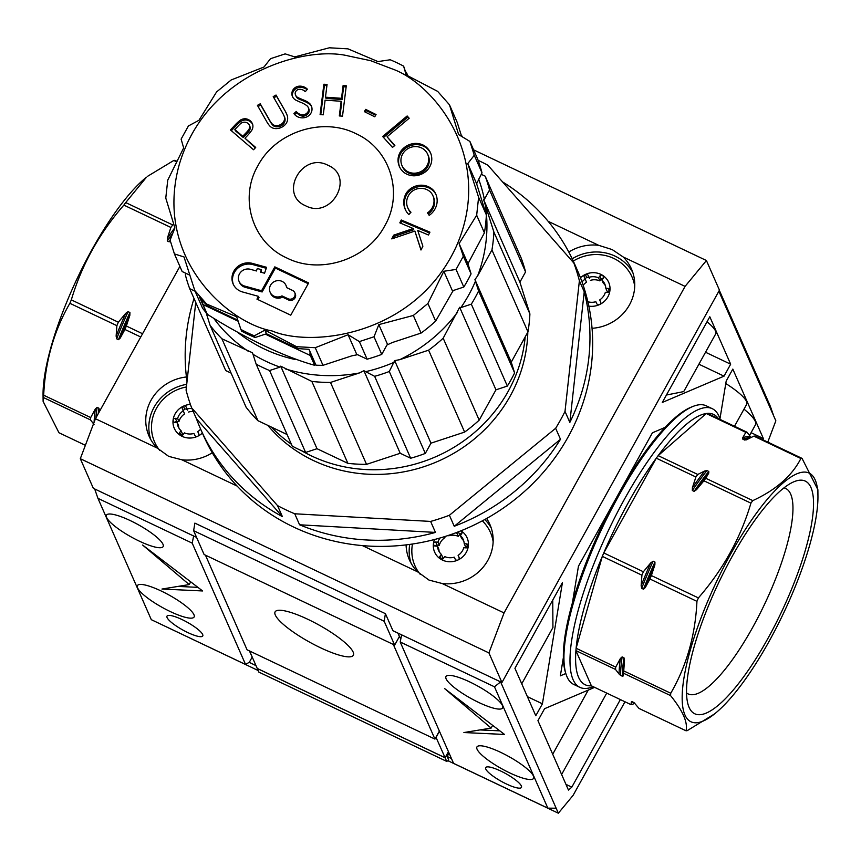 <?xml version="1.0" encoding="UTF-8"?>
<svg xmlns="http://www.w3.org/2000/svg" width="861" height="861" viewBox="0 0 861 861"><rect width="100%" height="100%" fill="white"/><g stroke="black" fill="none" stroke-linecap="round" stroke-linejoin="round"><path stroke-width="1.29" d="M249.55 650.981L257.224 668.427L445.094 757.712L435.967 737.231M439.454 731.269L436.107 737.296M448.441 751.685L445.094 757.712M202.389 433.083A17.737 16.639 156.3 0 1 197.696 436.247L197.535 436.323A17.737 16.639 156.3 0 1 180.304 435.343L180.014 435.149A17.737 16.639 156.3 0 1 177.786 433.352A17.737 16.639 156.3 0 1 173.05 420.394L173.093 420.017A17.737 16.639 156.3 0 1 183.285 406.241L183.554 406.112A17.737 16.639 156.3 0 1 190.399 404.422M482.321 520.851A41.263 38.713 156.3 0 1 482.354 520.883A41.263 38.713 156.3 0 1 493.138 541.687M458.03 559.973A2.12 1.991 -23.7 0 0 459.042 557.358L458.106 555.367A13.496 12.667 -23.7 0 0 463.756 547.747L466.005 547.876A2.12 1.991 -23.7 0 0 468.18 545.013A2.12 1.991 -23.7 0 0 466.468 543.861L464.208 543.721A13.496 12.667 -23.7 0 0 463.218 539.513A13.496 12.667 -23.7 0 0 460.334 535.51L461.679 533.691A2.12 1.991 -23.7 0 0 461.012 530.785A17.737 16.639 156.3 0 1 463.616 532.819A17.737 16.639 156.3 0 1 458.03 559.973L457.858 560.048A17.737 16.639 156.3 0 1 440.638 559.069L440.348 558.886A17.737 16.639 156.3 0 1 438.109 557.089A17.737 16.639 156.3 0 1 433.384 544.13L433.427 543.743A17.737 16.639 156.3 0 1 434.525 539.503M573.286 261.077A41.263 38.713 156.3 0 1 623.945 265.436A41.263 38.713 156.3 0 1 634.729 286.25M580.465 277.769A17.737 16.639 156.3 0 1 585.211 274.519L585.48 274.401A17.737 16.639 156.3 0 1 605.208 277.371A17.737 16.639 156.3 0 1 599.622 304.525L599.46 304.611A17.737 16.639 156.3 0 1 588.838 306.118M186.417 376.978A43.965 41.242 -23.7 0 0 149.05 436.107A43.965 41.242 -23.7 0 0 157.348 448.14L168.681 456.362L181.832 459.774L237.098 486.045M186.719 384.329A43.965 41.242 -23.7 0 0 150.761 439.519M406.101 544.884A43.965 41.242 -23.7 0 0 409.384 559.833A43.965 41.242 -23.7 0 0 417.682 571.865L429.015 580.088L442.167 583.51L504.062 612.924L488.919 652.907L501.941 682.525L719.452 290.146L706.418 260.517L473.625 149.879M409.718 544.421A43.965 41.242 -23.7 0 0 411.084 563.245M592.045 328.299A43.965 41.242 -23.7 0 0 631.468 268.998A43.965 41.242 -23.7 0 0 623.17 256.965L612.214 249.593L598.686 245.32A43.965 41.242 -23.7 0 0 568.787 252.015M632.835 272.56A43.965 41.242 -23.7 0 0 615.088 256.137A43.965 41.242 -23.7 0 0 572.199 258.763M178.948 428.132A13.496 12.667 -23.7 0 1 178.528 425.528L177.183 422.471L174.923 422.331A2.12 1.991 156.3 0 1 173.05 420.394M197.535 436.323A2.12 1.991 -23.7 0 1 194.844 435.375L193.929 433.438A13.496 12.667 -23.7 0 1 184.437 432.879L183.092 434.687A2.12 1.991 156.3 0 1 180.304 435.343M439.282 551.869A13.496 12.667 -23.7 0 1 438.852 549.253L437.506 546.197L435.257 546.068A2.12 1.991 156.3 0 1 433.384 544.13M457.858 560.048A2.12 1.991 -23.7 0 1 455.178 559.112L454.264 557.164A13.496 12.667 -23.7 0 1 444.76 556.604L443.426 558.423A2.12 1.991 156.3 0 1 440.638 559.069M587.859 301.727A13.496 12.667 -23.7 0 0 595.855 301.716L596.77 303.664A2.12 1.991 -23.7 0 0 599.46 304.611M179.895 266.383L95.453 418.726L80.31 458.698L93.332 488.316L196.577 537.382M385.427 613.678L384.178 621.255L193.628 530.688L194.877 523.122L385.427 613.678L392.917 630.704L501.941 682.525M384.178 621.255L394.661 645.093L399.407 636.537L397.879 633.061M80.31 458.698L488.919 652.907M706.418 260.517L685.076 286.379L504.062 612.924M193.628 530.688L204.111 554.527L394.661 645.093M95.453 418.726L157.348 448.14M362.416 545.605L417.682 571.865M548.123 221.299L598.686 245.32M181.832 459.774A43.965 41.242 -23.7 0 0 212.269 452.757M442.167 583.51A43.965 41.242 -23.7 0 0 483.591 566.667A43.965 41.242 -23.7 0 0 489.877 524.435A43.965 41.242 -23.7 0 0 486.616 518.494M623.17 256.965L685.076 286.379M491.233 527.997A43.965 41.242 -23.7 0 0 484.786 519.517M159.855 450.529A41.263 38.713 156.3 0 1 186.428 386.966M420.19 574.265A41.263 38.713 156.3 0 1 412.473 544.023M197.696 436.247A2.12 1.991 -23.7 0 0 198.697 433.589L197.772 431.641A13.496 12.667 -23.7 0 0 200.645 429.122M191.895 408.437A13.496 12.667 -23.7 0 0 187.117 409.007L186.191 407.07A2.12 1.991 -23.7 0 0 183.554 406.112M187.117 409.007L187.537 410.127A2.12 1.991 -23.7 0 0 183.533 411.429M183.264 410.815A13.496 12.667 -23.7 0 0 177.635 418.446L178.98 421.503A13.496 12.667 -23.7 0 1 184.609 413.872L182.349 408.867A2.12 1.991 156.3 0 1 183.285 406.241M177.635 418.446L175.375 418.317A2.12 1.991 -23.7 0 0 173.093 420.017M178.98 421.503L176.72 421.373A2.12 1.991 -23.7 0 0 174.761 422.32M177.183 422.471A13.496 12.667 -23.7 0 0 178.173 426.658A13.496 12.667 -23.7 0 0 181.036 430.651L179.701 432.47A2.12 1.991 -23.7 0 0 180.014 435.149M181.036 430.651L182.381 433.707L181.047 435.526A2.12 1.991 -23.7 0 0 181.004 435.569M457.88 532.023L456.943 533.293A13.496 12.667 -23.7 0 0 455.738 532.83M439.982 538.017A13.496 12.667 -23.7 0 0 437.958 542.172L435.709 542.043A2.12 1.991 -23.7 0 0 433.427 543.743M444.524 536.651L444.943 537.598A13.496 12.667 -23.7 0 0 439.304 545.228L437.054 545.099A2.12 1.991 -23.7 0 0 435.096 546.046M437.506 546.197A13.496 12.667 -23.7 0 0 438.507 550.383A13.496 12.667 -23.7 0 0 441.37 554.387L440.025 556.195A2.12 1.991 -23.7 0 0 440.348 558.886M441.37 554.387L442.715 557.444L441.37 559.252A2.12 1.991 -23.7 0 0 441.338 559.306M599.622 304.525A2.12 1.991 -23.7 0 0 600.623 301.867L599.708 299.929A13.496 12.667 -23.7 0 0 605.348 292.299L607.608 292.439A2.12 1.991 -23.7 0 0 609.771 289.565A2.12 1.991 -23.7 0 0 608.06 288.413L605.81 288.274A13.496 12.667 -23.7 0 0 604.809 284.076A13.496 12.667 -23.7 0 0 601.936 280.062L603.27 278.243A2.12 1.991 -23.7 0 0 602.808 275.455A2.12 1.991 -23.7 0 0 599.869 276.026L598.535 277.845A13.496 12.667 -23.7 0 0 589.042 277.296L588.117 275.359A2.12 1.991 -23.7 0 0 585.48 274.401M589.042 277.296L589.462 278.415A2.12 1.991 -23.7 0 0 585.458 279.717M583.177 285.282A13.496 12.667 -23.7 0 1 586.535 282.16L584.275 277.156A2.12 1.991 156.3 0 1 585.211 274.519M585.189 279.104A13.496 12.667 -23.7 0 0 582.036 281.977M197.772 431.641L198.848 434.062M193.241 411.493A13.496 12.667 -23.7 0 0 188.451 412.064M461.711 533.648A2.12 1.991 -23.7 0 0 459.623 534.53L458.289 536.349L456.943 533.293M460.334 535.51L461.679 538.566A13.496 12.667 -23.7 0 1 463.778 541.095M464.208 543.721L465.553 546.778L467.814 546.918A2.12 1.991 -23.7 0 1 467.975 546.929M458.106 555.367L459.171 557.799M448.785 535.8L448.785 535.8A13.496 12.667 -23.7 0 1 458.289 536.349M437.958 542.172L439.304 545.228M603.303 278.2A2.12 1.991 -23.7 0 0 601.215 279.082L599.88 280.901L598.535 277.845M601.936 280.062L603.281 283.118A13.496 12.667 -23.7 0 1 605.38 285.648M605.81 288.274L607.145 291.33L609.405 291.47A2.12 1.991 -23.7 0 1 609.566 291.481M599.708 299.929L600.774 302.351M599.88 280.901A13.496 12.667 -23.7 0 0 590.377 280.352M200.462 428.713L203.153 434.827A204.401 191.745 -23.7 0 0 379.453 546.401A204.401 191.745 -23.7 0 0 568.066 437.054A204.401 191.745 -23.7 0 0 577.365 270.268L574.674 264.155A204.401 191.745 156.3 0 1 578.678 274.046L573.846 263.036A204.401 191.745 156.3 0 1 579.388 280.761L584.232 291.761A204.401 191.745 156.3 0 1 569.842 422.407L565.01 411.397A204.401 191.745 156.3 0 1 560.533 419.942A204.401 191.745 156.3 0 1 555.646 428.283L560.489 439.282A204.401 191.745 156.3 0 1 454.242 526.265L449.399 515.265A204.401 191.745 156.3 0 1 430.618 521.422L435.462 532.421A204.401 191.745 156.3 0 1 299.585 524.79L294.742 513.78A204.401 191.745 156.3 0 1 277.533 505.611L282.376 516.611A204.401 191.745 156.3 0 1 200.462 428.713A204.401 191.745 156.3 0 1 196.469 418.833L191.626 407.823A204.401 191.745 156.3 0 1 186.073 390.108L195.738 302.405M478.135 160.35A204.401 191.745 156.3 0 1 487.929 165.258L573.846 263.036M502.533 181.886A204.401 191.745 156.3 0 1 574.674 264.155M267.793 425.366A146.553 137.48 -23.7 0 0 510.218 396.028A146.553 137.48 -23.7 0 0 527.815 332.152M187.02 381.574A204.401 191.745 156.3 0 1 194.026 298.519M277.533 505.611L191.626 407.823M430.618 521.422L294.742 513.78M555.646 428.283L449.399 515.265M579.388 280.761L565.01 411.397M196.469 418.833L282.376 516.611M299.585 524.79L435.462 532.421M454.242 526.265L560.489 439.282M569.842 422.407L584.232 291.761M514.62 372.899L478.598 290.986A158.123 148.329 156.3 0 1 475.014 297.852A158.123 148.329 156.3 0 1 471.322 304.159L507.344 386.072A158.123 148.329 -23.7 0 0 511.036 379.776A158.123 148.329 -23.7 0 0 514.62 372.899L511.24 362.158L527.965 331.872A158.123 148.329 -23.7 0 0 529.902 313.931L519.904 282.16L525.565 271.904A158.123 148.329 -23.7 0 0 521.206 258.096L485.184 176.171A158.123 148.329 156.3 0 1 489.543 189.98L484.356 199.375A150.955 141.613 -23.7 0 0 478.608 179.034M484.356 199.375L483.602 199.612L493.88 232.007L529.902 313.931M493.88 232.007A158.123 148.329 156.3 0 1 491.943 249.959L477.629 275.864A150.955 141.613 -23.7 0 0 484.42 252.025A150.955 141.613 -23.7 0 0 485.324 204.832M206.64 304.041L207.393 305.763A158.123 148.329 156.3 0 1 199.623 297.314L206.608 313.21A158.123 148.329 -23.7 0 1 202.572 308.238L194.834 290.631L206.64 304.041L236.678 316.773L240.897 329.44A158.112 148.329 -23.7 0 0 254.329 335.812L264.876 330.14L296.571 346.692L297.325 348.404A158.123 148.329 -23.7 0 0 308.981 349.297L315.976 365.193A158.123 148.329 -23.7 0 0 322.983 365.322L351.762 355.862L357.552 354.678L367.109 359.198A158.123 148.329 -23.7 0 0 381.757 354.388L386.944 345.003L392.293 342.538L421.072 333.067A158.123 148.329 -23.7 0 0 435.644 321.099L452.682 291.427L443.813 271.269L456.05 269.439L463.799 287.036A158.123 148.329 -23.7 0 0 467.48 280.74A158.123 148.329 -23.7 0 0 471.075 273.863L467.964 263.746L484.409 232.836A158.123 148.329 -23.7 0 0 486.357 214.895L476.628 183.748L482.009 172.867A158.123 148.329 -23.7 0 0 477.661 159.059L469.912 141.452L474.271 155.26L482.009 172.867M296.571 346.692L315.234 347.715L322.983 365.322M356.949 354.883L348.081 334.725L315.234 347.715M348.081 334.725L359.371 341.591L367.109 359.198M381.757 354.388L374.018 336.78L359.371 341.591M374.018 336.78L378.829 324.608L387.698 344.766M443.813 271.269L427.906 303.481L413.334 315.46L378.829 324.608M471.075 273.863L463.326 256.255L456.05 269.439M463.326 256.255L459.096 243.588L467.964 263.746M476.628 183.748L467.771 163.59L478.608 197.287L476.671 215.228L459.096 243.588M467.771 163.59L474.271 155.26M469.912 141.452L458.622 134.585L449.464 104.773L457.202 122.37L461.528 136.092M189.775 275.143L182.155 271.538L174.417 253.92L170.08 240.111L174.901 227.939L165.775 198.073L167.744 180.132L183.651 147.941L181.122 139.116L188.419 125.954L198.966 120.282L216.595 91.923L231.189 79.965L264.004 67.007L270.526 58.688L285.174 53.877L294.763 56.912L329.311 47.796L347.973 48.851L377.968 61.583L390.205 59.775A158.123 148.34 -23.7 0 1 397.007 62.799A158.123 148.329 156.3 0 1 403.626 66.146L406.134 74.939L437.636 91.363L449.464 104.773M370.639 60.679L391.766 68.74C433.137 82.925 495.796 158.198 455.953 247.193C414.744 335.672 312.145 347.855 272.022 330.936C228.542 323.23 153.871 258.849 178.97 165.624C205.51 72.701 305.612 45.375 348.296 55.943L370.639 60.679M525.21 336.866A146.553 137.48 156.3 0 1 508.173 391.368A146.553 137.48 156.3 0 1 301.318 450.583M433.567 190.453L434.105 191.68A17.285 16.208 -23.7 0 0 407.167 193.8L406.629 192.584A19.319 18.124 -23.7 0 0 405.197 209.277A19.319 18.124 -23.7 0 0 408.846 214.561L410.966 212.236A14.895 13.97 156.3 0 1 407.77 207.792A14.895 13.97 156.3 0 1 411.397 191.895A14.045 13.173 156.3 0 1 430.834 192.444L430.952 192.573A14.648 13.744 156.3 0 1 432.932 195.748A14.648 13.744 156.3 0 1 432.265 207.695A14.648 13.744 156.3 0 1 427.486 212.882L429.187 215.368A18.275 17.145 -23.7 0 0 434.966 209.029A18.275 17.145 -23.7 0 0 435.795 194.112A18.275 17.145 -23.7 0 0 433.567 190.453A17.285 16.208 -23.7 0 0 406.629 192.584M436.053 194.726A18.275 17.145 -23.7 0 0 434.105 191.68M428.229 213.969A14.648 13.744 -23.7 0 0 432.803 208.922A14.648 13.744 -23.7 0 0 433.47 196.965L432.932 195.748M429.736 166.754A17.607 16.51 -23.7 0 0 431.426 162.406A17.618 16.531 -23.7 0 0 430.468 152.731A17.618 16.531 -23.7 0 0 424.419 145.746A17.102 16.047 -23.7 0 0 413.484 143.572A17.769 16.671 -23.7 0 0 400.516 151.697A18.006 16.886 -23.7 0 0 398.363 156.906A17.64 16.553 -23.7 0 0 399.364 166.453A17.64 16.553 -23.7 0 0 404.573 172.878A17.726 16.628 -23.7 0 0 413.969 175.816A18.146 17.026 -23.7 0 0 427.142 170.317A17.607 16.51 -23.7 0 0 429.736 166.754M311.047 112.952A9.116 8.545 -23.7 0 0 311.165 112.737A8.718 8.179 -23.7 0 0 311.37 106A8.718 8.179 -23.7 0 0 309.357 103.277A20.04 18.802 -23.7 0 0 304.417 100.35A283.861 266.297 156.3 0 1 298.509 97.842A5.672 5.317 156.3 0 1 295.162 93.365A4.327 4.057 156.3 0 1 299.563 89.307A7.684 7.2 156.3 0 1 305.246 91.686L307.409 89.232A10.784 10.117 -23.7 0 0 299.51 86.154A7.631 7.157 -23.7 0 0 292.008 95.151A8.492 7.964 -23.7 0 0 296.787 100.565A49.777 46.698 -23.7 0 0 301.436 102.62A28.843 27.057 156.3 0 1 306.839 105.677A5.209 4.886 156.3 0 1 308.173 111.456A6.285 5.887 156.3 0 1 301.834 114.911A10.569 9.912 156.3 0 1 296.249 111.456L293.902 113.609A10.806 10.138 -23.7 0 0 303.341 117.806A9.116 8.545 -23.7 0 0 311.047 112.952M308.26 107.485L308.798 108.712A5.209 4.886 156.3 0 1 308.712 112.673A6.285 5.887 156.3 0 1 302.372 116.138L301.834 114.911M269.278 119.614L269.816 120.841A22.558 21.159 -23.7 0 0 272.571 124.974A5.64 5.295 -23.7 0 0 277.253 126.793A7.803 7.318 -23.7 0 0 283.796 123.553A7.028 6.597 -23.7 0 0 284.862 117.882L284.324 116.665A7.028 6.597 156.3 0 1 283.258 122.327A7.803 7.318 156.3 0 1 276.715 125.577A5.64 5.295 156.3 0 1 272.033 123.747A22.558 21.159 156.3 0 1 269.278 119.614L260.237 103.804L257.428 105.354L266.469 121.175A28.93 27.143 -23.7 0 0 269.622 125.792A8.588 8.05 -23.7 0 0 276.037 128.623A12.043 11.301 -23.7 0 0 286.11 123.586A9.955 9.342 -23.7 0 0 286.476 122.972A9.955 9.342 -23.7 0 0 287.326 115.923A24.183 22.687 -23.7 0 0 286.39 113.372A24.183 22.687 -23.7 0 0 285.066 110.843L276.026 95.033L273.217 96.593L282.257 112.404A31.007 29.091 156.3 0 1 283.807 115.406A31.007 29.091 156.3 0 1 284.324 116.665M283.796 123.553L283.258 122.327M251.961 129.936A7.986 7.491 -23.7 0 0 252.66 124.371A9.256 8.685 -23.7 0 0 252.424 123.747A9.256 8.685 -23.7 0 0 245.826 118.796A8.276 7.76 -23.7 0 0 240.165 120.282A39.671 37.217 -23.7 0 0 234.773 125.319L230.425 129.914L253.532 149.749L255.706 147.446L244.965 138.223L246.526 136.565A49.195 46.15 -23.7 0 0 251.692 130.377A7.986 7.491 -23.7 0 0 251.961 129.936M427.669 154.237L428.208 155.464A14.034 13.173 156.3 0 1 427.573 166.916A14.034 13.173 156.3 0 1 414.615 174.428A14.034 13.173 156.3 0 1 402.507 166.765L401.969 165.538A14.034 13.173 156.3 0 1 402.614 154.087A14.034 13.173 156.3 0 1 415.562 146.574A14.034 13.173 156.3 0 1 427.669 154.237A14.034 13.173 156.3 0 1 427.034 165.689A14.034 13.173 156.3 0 1 414.076 173.201A14.034 13.173 156.3 0 1 401.969 165.538M294.753 292.643L295.291 293.87A4.865 4.563 156.3 0 1 288.543 299.972L282.505 297.099A8.642 8.104 156.3 0 1 270.677 293.483L270.139 292.256A8.642 8.104 156.3 0 1 274.788 281.364A8.642 8.104 156.3 0 1 286.562 287.585L292.6 290.458A4.865 4.563 156.3 0 1 294.527 296.615A4.865 4.563 156.3 0 1 288.005 298.745L281.967 295.883A8.642 8.104 156.3 0 1 270.139 292.256M234.849 129.537L238.701 125.458A38.411 36.044 156.3 0 1 240.327 123.866A5.726 5.381 156.3 0 1 249.259 124.92L249.798 126.147A5.521 5.177 156.3 0 1 248.764 131.561L248.226 130.334A27.294 25.604 156.3 0 1 246.45 132.411L242.705 136.286L234.849 129.537L235.387 130.764L243.243 137.502L242.705 136.286M250.185 127.611L249.647 126.395A5.919 5.553 156.3 0 1 248.226 130.334M291.373 444.233A146.553 137.48 156.3 0 1 271.452 427.099M305.623 452.455L269.59 370.531A158.123 148.329 156.3 0 1 256.169 364.171L292.191 446.084A158.123 148.329 -23.7 0 0 305.623 452.455L317.009 448.71L347.866 463.336A158.123 148.329 -23.7 0 0 366.528 464.359L400.214 453.284L410.665 458.235A158.123 148.329 -23.7 0 0 425.312 453.424L430.974 443.167L464.628 432.093A158.123 148.329 -23.7 0 0 479.2 420.125L495.958 389.829L507.344 386.072M256.169 364.171L252.51 352.795L221.912 338.771A158.123 148.329 156.3 0 1 210.095 325.35L246.128 407.275A158.123 148.329 -23.7 0 0 257.934 420.695L287.111 434.536M195.081 291.212L189.689 288.65L225.711 370.564L231.114 373.125M461.238 135.166A158.123 148.329 156.3 0 1 462.4 136.576M489.543 189.98L525.565 271.904M519.904 282.16L483.602 199.612M491.943 249.959L527.965 331.872M477.629 275.864L474.938 279.61L511.24 362.158M495.958 389.829L459.656 307.28L443.178 338.212L479.2 420.125M443.178 338.212A158.123 148.329 156.3 0 1 428.606 350.179L464.628 432.093M428.606 350.179L399.816 359.65L394.672 360.619L430.974 443.167M425.312 453.424L389.29 371.5A158.123 148.329 156.3 0 1 374.643 376.322L410.665 458.235M400.214 453.284L363.912 370.736L359.295 372.985L330.506 382.445L366.528 464.359M330.506 382.445A158.123 148.329 156.3 0 1 311.843 381.412L347.866 463.336M311.843 381.412L280.708 366.162L317.009 448.71M221.912 338.771L257.934 420.695M210.095 325.35L206.091 312.608M189.689 288.65A158.123 148.329 156.3 0 1 185.352 274.831L186.127 273.421M481.224 174.299L485.184 176.171M474.938 279.61L478.598 290.986M471.322 304.159L460.893 307.592L459.656 307.28M460.893 307.592A150.955 141.613 -23.7 0 0 475.498 281.149M399.816 359.65A150.955 141.613 -23.7 0 0 457.503 312.306M394.672 360.619L389.29 371.5M374.643 376.322L363.912 370.736M365.086 371.791A150.955 141.613 -23.7 0 0 394.467 362.126M285.465 368.906A150.955 141.613 -23.7 0 0 359.295 372.985M280.708 366.162L280.019 367.109L269.59 370.531M253.08 354.334A150.955 141.613 -23.7 0 0 280.019 367.109M213.743 318.333A150.955 141.613 -23.7 0 0 248.291 351.288M237.313 332.055L237.313 332.055A146.553 137.48 -23.7 0 0 295.011 359.478L294.656 358.746M452.682 291.427L453.37 290.48L463.799 287.036M194.834 290.631L184.017 256.955L174.417 253.92M202.733 300.866A16.972 4.563 115.4 0 0 202.981 304.503L207.275 314.254A115.697 25.238 29 0 0 314.631 365.279L310.337 355.528A16.972 4.563 -64.6 0 1 310.1 351.826M315.395 363.88L314.631 365.279M405.649 71.904A158.123 148.329 156.3 0 1 406.317 72.259L407.856 75.757M478.608 197.287L486.357 214.895M476.671 215.228L484.409 232.836M427.906 303.481L435.644 321.099M413.334 315.46L421.072 333.067M407.328 75.51L406.317 72.259M403.626 66.146L406.672 75.198M264.876 330.14L266.469 333.777L297.325 348.404M254.329 335.812L255.082 337.523L266.469 333.777M240.897 329.44L241.65 331.162A158.123 148.329 -23.7 0 0 255.082 337.523M207.393 305.763L237.765 320.174M428.498 235.021L429.919 232.158L401.258 219.996L399.827 222.848L413.194 228.531L393.638 235.182L391.777 238.895L414.873 231.071L420.975 250.013L422.88 246.214L417.736 230.457L428.498 235.021M409.19 118.237L407.145 115.966L382.65 136.501L392.498 147.414L394.865 145.434L387.063 136.781L409.19 118.237M376.053 114.524L365.656 109.379L364.354 111.639L374.75 116.784L376.053 114.524M264.553 273.217L266.587 267.308L252.402 263.391A15.659 14.691 -23.7 0 0 236.14 268.062A15.659 14.691 -23.7 0 0 233.137 283.979A15.659 14.691 -23.7 0 0 242.533 291.965L258.472 296.356L256.944 299.122L290.76 315.191L308.636 282.935L274.82 266.867L261.583 290.738L244.578 286.046A9.18 8.61 156.3 0 1 239.067 281.375A9.18 8.61 156.3 0 1 240.822 272.044A9.18 8.61 156.3 0 1 250.357 269.299L256.438 270.978L257.288 268.514L261.346 269.633L260.496 272.098L264.553 273.217M325.469 97.185L327.062 84.443L323.876 84.227L320.098 114.599L323.273 114.814L325.103 100.156L341.15 101.275L339.32 115.934L342.506 116.16L346.283 85.788L343.108 85.562L341.516 98.305L325.469 97.185L326.007 98.402L342.054 99.521L341.516 98.305M286.853 257.999C320.249 274.896 367.044 259.699 384.716 225.926C403.949 193.122 390.27 148.964 355.808 133.616C322.423 116.719 275.617 131.916 257.945 165.678C238.712 198.493 252.402 242.651 286.853 257.999M429.51 232.976L401.796 221.212L401.258 219.996M414.873 231.071L421.061 249.841M393.638 235.182L394.177 236.398L393.165 238.432M413.194 228.531L413.732 229.747L394.177 236.398M401.796 221.212L400.774 223.257M407.77 207.792L408.308 209.019A14.895 13.97 -23.7 0 0 410.643 212.592M407.167 193.8A19.319 18.124 -23.7 0 0 405.477 209.88M424.419 145.746L424.957 146.962A17.102 16.047 -23.7 0 0 414.023 144.799A17.769 16.671 -23.7 0 0 401.054 152.924L400.516 151.697M430.715 153.344A17.618 16.531 -23.7 0 0 424.957 146.962M398.363 156.906L398.901 158.133A17.64 16.553 -23.7 0 0 399.644 167.066M401.054 152.924A18.006 16.886 -23.7 0 0 398.901 158.133M407.145 115.966L407.683 117.193L383.511 137.459M408.867 118.506L407.683 117.193M387.063 136.781L394.542 145.703M365.656 109.379L366.194 110.606L365.322 112.113M375.622 115.266L366.194 110.606M266.253 268.288L252.93 264.618A15.659 14.691 -23.7 0 0 236.915 269.03A15.659 14.691 -23.7 0 0 233.417 284.582M261.346 269.633L261.367 272.345M239.067 281.375L239.606 282.591A9.18 8.61 -23.7 0 0 245.116 287.273L244.578 286.046M261.583 290.738L262.121 291.965L245.116 287.273M274.82 266.867L275.359 268.083L262.121 291.965M308.216 283.7L275.359 268.083M258.472 296.356L259.01 297.583L257.902 299.585M326.911 85.616L324.414 85.454L323.876 84.227M343.108 85.562L343.647 86.789L342.054 99.521M346.144 86.961L343.647 86.789M341.15 101.275L341.688 102.502L340.009 115.987M324.414 85.454L320.776 114.642M307.054 89.641A10.784 10.117 -23.7 0 0 300.048 87.381A7.631 7.157 -23.7 0 0 292.546 96.367A8.492 7.964 -23.7 0 0 292.74 97.078M309.357 103.277L309.895 104.504A20.04 18.802 -23.7 0 0 304.955 101.576A283.861 266.297 156.3 0 1 299.047 99.069A5.672 5.317 156.3 0 1 296.109 96.324L295.571 95.097M299.047 99.069L298.509 97.842M311.607 106.624A8.718 8.179 -23.7 0 0 309.895 104.504M296.249 111.456L296.787 112.683L294.699 114.599M302.372 116.138A10.569 9.912 156.3 0 1 296.787 112.683M308.712 112.673L308.173 111.456M292.008 95.151L292.546 96.367M260.237 103.804L260.765 105.02L258.085 106.516M269.816 120.841L260.765 105.02M277.253 126.793L276.715 125.577M284.862 117.882A31.007 29.091 -23.7 0 0 284.345 116.633L283.807 115.406M276.026 95.033L276.564 96.249L273.873 97.745M285.066 110.843L276.564 96.249M286.648 113.986A24.183 22.687 -23.7 0 0 285.604 112.07M234.773 125.319L235.311 126.545L231.361 130.721M240.165 120.282L240.703 121.509A39.671 37.217 -23.7 0 0 235.311 126.545M245.826 118.796L246.364 120.023A8.276 7.76 -23.7 0 0 240.703 121.509M252.66 124.361A9.256 8.685 -23.7 0 0 246.364 120.023M244.965 138.223L255.308 147.866M305.601 205.768C278.34 194.414 302.082 151.407 328.03 165.312C355.292 176.656 331.55 219.663 305.601 205.768M285.96 285.303L286.498 286.519A8.642 8.104 156.3 0 1 286.917 287.746M248.764 131.561A27.294 25.604 156.3 0 1 246.989 133.627L243.243 137.502M282.505 297.099L281.967 295.883M246.989 133.627L246.45 132.411M249.259 124.92A5.521 5.177 156.3 0 1 249.647 126.395M485.798 769.067A20.438 4.456 -151 0 0 503.933 782.757A20.438 4.456 -151 0 0 521.454 787.428A20.438 4.456 -151 0 0 521.357 785.964A20.438 4.456 -151 0 0 503.233 772.274A20.438 4.456 -151 0 0 485.701 767.614A20.438 4.456 -151 0 0 485.798 769.067M167.099 617.595A20.438 4.456 -151 0 0 185.223 631.285A20.438 4.456 -151 0 0 202.755 635.956A20.438 4.456 -151 0 0 202.658 634.492A20.438 4.456 -151 0 0 184.534 620.803A20.438 4.456 -151 0 0 167.002 616.132A20.438 4.456 -151 0 0 167.099 617.595M137.588 587.902A32.395 7.071 -151 0 0 166.313 609.599A32.395 7.071 -151 0 0 194.102 617.003A32.395 7.071 -151 0 0 193.951 614.689A32.395 7.071 -151 0 0 165.215 592.992A32.395 7.071 -151 0 0 137.437 585.588A32.395 7.071 -151 0 0 137.588 587.902M106.613 517.472A32.395 7.071 -151 0 0 135.349 539.18A32.395 7.071 -151 0 0 163.127 546.574A32.395 7.071 -151 0 0 162.977 544.26A32.395 7.071 -151 0 0 134.241 522.562A32.395 7.071 -151 0 0 106.463 515.169A32.395 7.071 -151 0 0 106.613 517.472M446.116 678.834A32.395 7.071 -151 0 0 474.852 700.531A32.395 7.071 -151 0 0 502.63 707.936A32.395 7.071 -151 0 0 502.48 705.622A32.395 7.071 -151 0 0 473.754 683.925A32.395 7.071 -151 0 0 445.966 676.52A32.395 7.071 -151 0 0 446.116 678.834M477.091 749.264A32.395 7.071 -151 0 0 505.816 770.961A32.395 7.071 -151 0 0 533.605 778.355A32.395 7.071 -151 0 0 533.454 776.052A32.395 7.071 -151 0 0 504.718 754.344A32.395 7.071 -151 0 0 476.94 746.95A32.395 7.071 -151 0 0 477.091 749.264M275.316 615.066A44.74 9.762 -151 0 0 314.986 645.029A44.74 9.762 -151 0 0 353.354 655.243A44.74 9.762 -151 0 0 353.139 652.057A44.74 9.762 -151 0 0 313.469 622.083A44.74 9.762 -151 0 0 275.1 611.87A44.74 9.762 -151 0 0 275.316 615.066M97.939 498.336L192.207 543.14L193.639 535.994L94.678 488.962L97.939 498.336L151.299 619.672L245.568 664.477L249.195 662.313L255.997 665.628M500.607 681.89L401.635 634.848L400.204 641.994L453.564 763.341L547.833 808.145L494.472 686.798L500.607 681.89L558.348 813.204L573.146 795.284L624.978 701.769M152.386 620.2L258.139 670.515M249.41 650.916L252.295 657.212M398.589 634.675L400.785 639.099M494.472 686.798L400.204 641.994M709.808 316.762L730.666 364.203L724.036 376.16L662.303 402.453L709.808 316.762M620.361 699.573L571.812 787.158L568.475 790.086L537.942 720.657L544.572 708.7L594.66 687.358M719.957 418.769L726.189 381.046L732.819 369.089L763.352 438.518L762.986 439.81M542.419 703.803L535.79 715.76L514.932 668.319L562.427 582.628L542.419 703.803L527.395 696.667M565.817 673.517L560.35 675.842L563.352 657.653M572.414 602.797L578.452 566.215L652.412 432.803L665.155 427.368M767.797 442.091L775.847 420.814L718.86 291.212M773.662 415.831L770.444 406.543L719.344 290.34M565.968 784.382L571.812 787.158M751.083 432.685L763.352 438.518M725.78 383.543A37.41 8.158 29 0 1 746.735 404.207L734.498 426.27M743.99 409.158A47.441 10.343 29 0 1 755.484 424.731L749.544 435.451M447.914 760.715L558.348 813.204M448.463 751.75L445.115 757.777L446.708 761.393L448.807 760.209L447.171 756.485L451.444 758.519M192.207 543.14L245.568 664.477M189.194 584.576L161.976 589.042L202.615 590.958L142.614 545.035L189.194 584.576L190.711 581.842M446.708 761.393L258.838 672.097L257.267 668.448M252.155 657.147L249.238 662.421M449.055 753.084L447.171 756.485M393.509 644.545L205.65 555.259M205.564 555.41L247.064 649.797L434.934 739.093L439.379 731.086M393.434 644.706L434.934 739.093M491.125 728.083L463.907 732.55L504.546 734.455L444.545 688.531L491.125 728.083L492.643 725.349M724.036 376.16L698.895 364.203M705.525 352.246L730.666 364.203M707.021 321.777A37.41 8.158 29 0 1 715.76 333.788L683.72 391.594L666.425 395.027M521.734 683.806L552.934 627.54L552.751 600.085M562.341 663.809L563.675 663.239M556.152 808.21L547.833 808.145M177.969 586.416L197.912 587.353M479.9 729.924L499.843 730.86M257.245 668.491L445.115 757.777M633.05 702.07A145.767 39.208 -64.6 0 1 631.339 701.919L633.944 702.49L639.013 708.442L686.034 730.785C687.971 722.433 682.805 710.691 670.558 695.591A149.631 40.252 -64.6 0 1 670.751 693.245L623.73 670.902L624.494 660.473A145.767 39.208 115.4 0 0 623.192 675.96L623.536 673.248L670.558 695.591M620.372 658.514L622.148 656.889A144.992 39.003 115.4 0 0 620.587 675.379L619.059 674.002A145.767 39.208 -64.6 0 1 620.372 658.514L615.723 667.092L576.117 648.268A149.631 40.252 115.4 0 0 575.912 650.615L591.389 685.808L630.995 704.632L631.339 701.919L632.135 701.64M783.973 487.886A113.717 30.587 -64.6 0 1 785.48 488.381A113.717 30.587 -64.6 0 1 768.647 595.403A113.717 30.587 -64.6 0 1 693.277 694.666A113.717 30.587 -64.6 0 1 687.864 693.783A113.717 30.587 -64.6 0 1 686.529 692.922M700.606 714.641A128.806 34.644 -64.6 0 1 688.208 704.987A128.806 34.644 -64.6 0 1 718.752 582.563A128.806 34.644 -64.6 0 1 794.391 481.568A128.806 34.644 -64.6 0 1 799.471 480.234A128.806 34.644 -64.6 0 1 789.957 593.089A128.806 34.644 -64.6 0 1 700.606 714.641M802.882 472.162A137.685 37.034 -64.6 0 1 817.95 496.291A137.685 37.034 -64.6 0 1 783.488 613.333A137.685 37.034 -64.6 0 1 714.501 713.952A137.685 37.034 -64.6 0 1 697.206 722.713A137.685 37.034 -64.6 0 1 707.376 602.076A137.685 37.034 -64.6 0 1 802.882 472.162M714.501 713.952L687.207 730.655A149.631 40.252 -64.6 0 1 686.615 730.731A149.631 40.252 -64.6 0 1 686.034 730.785M817.95 496.291L817.885 489.715L802.043 458.375L755.022 436.032A149.631 40.252 -64.6 0 0 754.44 436.086A149.631 40.252 -64.6 0 0 753.859 436.15L800.87 458.504A149.631 40.252 -64.6 0 1 801.462 458.429A149.631 40.252 -64.6 0 1 802.043 458.375M745.841 432.351A149.631 40.252 -64.6 0 1 746.433 432.276A149.631 40.252 -64.6 0 1 747.014 432.222L707.408 413.398A149.631 40.252 115.4 0 0 706.827 413.452A149.631 40.252 115.4 0 0 706.235 413.528L745.841 432.351L742.806 437.625A145.767 39.208 -64.6 0 1 746.885 436.71A145.767 39.208 -64.6 0 1 750.555 436.785L747.014 432.222M720.183 419.468A154.259 41.5 115.4 0 0 712.262 408.684A154.259 41.5 115.4 0 0 705.245 407.64A154.259 41.5 115.4 0 0 603.26 541.677A154.259 41.5 115.4 0 0 579.83 687.336A154.259 41.5 115.4 0 0 586.847 688.37A154.259 41.5 115.4 0 0 593.186 686.658M707.408 413.398A149.631 40.252 -64.6 0 1 718.709 419.103M712.262 408.684L706.224 405.811A154.259 41.5 115.4 0 0 699.207 404.778A154.259 41.5 115.4 0 0 693.127 406.381A154.259 41.5 115.4 0 0 602.528 527.319A154.259 41.5 115.4 0 0 565.957 673.948A154.259 41.5 115.4 0 0 573.792 684.463L579.83 687.336M800.87 458.504C792.034 475.842 775.998 489.887 752.783 500.618L705.762 478.275L708.797 473.001A145.767 39.208 115.4 0 0 696.538 489.672L703.911 480.793L750.932 503.147A149.631 40.252 -64.6 0 1 752.783 500.618M750.932 503.147C740.621 537.942 723.111 569.53 698.4 597.911L651.379 575.557L654.877 564.838A145.767 39.208 115.4 0 0 645.276 587.579L649.926 579.001L696.947 601.355A149.631 40.252 -64.6 0 1 698.4 597.911M696.947 601.355C695.365 635.192 686.637 665.822 670.751 693.245M750.555 436.785L751.136 437.453M630.995 704.632A149.631 40.252 115.4 0 0 632.168 704.502L634.88 703.2M623.192 675.96L622.395 676.24A144.992 39.003 -64.6 0 1 623.956 657.75L622.148 656.889M620.587 675.379L622.395 676.24M591.389 685.808A149.631 40.252 -64.6 0 1 575.912 650.615L615.518 669.438L619.059 674.002M645.276 587.579L643.501 589.204A144.992 39.003 -64.6 0 1 654.952 562.05L653.144 561.189A144.992 39.003 115.4 0 0 641.693 588.343L643.501 589.204M641.693 588.343L641.154 585.62A145.767 39.208 -64.6 0 1 650.744 562.879L643.371 571.758L603.765 552.934L656.286 458.17L695.892 476.994L692.405 487.713A145.767 39.208 -64.6 0 1 704.664 471.032L697.754 474.465L658.148 455.641L706.235 413.528A149.631 40.252 -64.6 0 0 658.148 455.641A149.631 40.252 115.4 0 0 656.286 458.17A149.631 40.252 -64.6 0 0 603.765 552.934A149.631 40.252 115.4 0 0 602.313 556.367L641.919 575.191L641.154 585.62M576.117 648.268L602.313 556.367A149.631 40.252 -64.6 0 0 576.117 648.268M623.956 657.75L624.494 660.473M696.538 489.672L694.127 491.362A144.992 39.003 -64.6 0 1 708.775 471.451L706.967 470.59A144.992 39.003 115.4 0 0 692.33 490.501L694.127 491.362M692.33 490.501L692.405 487.713M650.744 562.879L653.144 561.189M654.952 562.05L654.877 564.838M746.153 439.928L753.859 436.15M746.939 439.584L744.636 440.036A144.992 39.003 -64.6 0 1 747.886 439.088M750.232 437.905A144.992 39.003 115.4 0 0 742.839 439.175L744.636 440.036M742.839 439.175L742.806 437.625M704.664 471.032L706.967 470.59M708.775 471.451L708.797 473.001M623.536 673.248A149.631 40.252 -64.6 0 1 623.73 670.902M615.518 669.438A149.631 40.252 -64.6 0 1 615.723 667.092M649.926 579.001A149.631 40.252 -64.6 0 1 651.379 575.557M641.919 575.191A149.631 40.252 -64.6 0 1 643.371 571.758M703.911 480.793A149.631 40.252 -64.6 0 1 705.762 478.275M695.892 476.994A149.631 40.252 -64.6 0 1 697.754 474.465M693.127 406.381L691.254 407.135A152.72 41.08 115.4 0 0 601.559 526.867A152.72 41.08 115.4 0 0 565.354 672.021L565.957 673.948M173.804 224.42L172.727 224.936L125.706 202.583L146.499 177.172A137.685 37.034 115.4 0 0 77.512 277.791A137.685 37.034 115.4 0 0 43.05 394.833L43.115 401.409L43.48 397.556L90.491 419.899L94.043 424.462M85.379 445.309L58.957 432.749L43.115 401.409M94.107 422.277A145.767 39.208 -64.6 0 1 95.345 408.975L90.696 417.563L43.674 395.21A149.631 40.252 115.4 0 0 43.48 397.556M43.674 395.21C45.256 361.362 53.995 330.732 69.87 303.309L116.892 325.662L116.127 336.091A145.767 39.208 -64.6 0 1 125.717 313.339L118.344 322.218L71.323 299.876A149.631 40.252 115.4 0 0 69.87 303.309M71.323 299.876C81.634 265.08 99.144 233.492 123.855 205.112L170.876 227.455L167.378 238.174A145.767 39.208 -64.6 0 1 174.848 227.745M125.706 202.583A149.631 40.252 115.4 0 0 123.855 205.112M147.618 176.279L173.793 160.469L176.29 161.653M176.57 161.104L174.966 160.34A149.631 40.252 115.4 0 0 174.385 160.394A149.631 40.252 115.4 0 0 173.793 160.469M125.717 313.339L128.117 311.66A144.992 39.003 115.4 0 0 116.665 338.814L118.474 339.675A144.992 39.003 -64.6 0 1 129.925 312.511L128.117 311.66M129.925 312.511L129.85 315.309A145.767 39.208 115.4 0 0 120.26 338.05L124.91 329.472L140.752 336.995M142.56 333.734L126.363 326.028L129.85 315.309M170.392 241.317L169.111 241.833A144.992 39.003 -64.6 0 1 170.134 240.327M171.92 234.321A144.992 39.003 115.4 0 0 167.303 240.972L169.111 241.833M167.303 240.972L167.378 238.174M95.345 408.975L97.132 407.361A144.992 39.003 115.4 0 0 95.905 417.897M98.197 413.775A144.992 39.003 -64.6 0 1 98.929 408.222L97.132 407.361M98.929 408.222L99.478 410.945A145.767 39.208 115.4 0 0 99.381 411.633M99.413 411.569L99.478 410.945M120.26 338.05L118.474 339.675M116.665 338.814L116.127 336.091M172.727 224.936A149.631 40.252 115.4 0 0 170.876 227.455M118.344 322.218A149.631 40.252 115.4 0 0 116.892 325.662M126.363 326.028A149.631 40.252 115.4 0 0 124.91 329.472M90.696 417.563A149.631 40.252 115.4 0 0 90.491 419.899M186.191 407.07L187.537 410.127M184.76 409.223L183.415 406.166M175.375 418.317L176.72 421.373M173.825 421.955L173.061 420.211M179.701 432.47L181.047 435.526M435.709 542.043L437.054 545.099M434.159 545.68L433.395 543.937M440.025 556.195L441.37 559.252M588.117 275.359L589.462 278.415M586.685 277.511L585.34 274.455M458.429 531.807L459.623 534.53M461.216 530.903L462.056 532.808M466.468 543.861L467.814 546.918M599.869 276.026L601.215 279.082M602.808 275.455L603.647 277.371M608.06 288.413L609.405 291.47M288.543 299.972L288.005 298.745M202.981 304.503L238.099 321.196M265.349 334.143L310.337 355.528M413.484 143.572L414.023 144.799M252.93 264.618L252.402 263.391M300.048 87.381L299.51 86.154M304.955 101.576L304.417 100.35M272.571 124.974L272.033 123.747M552.708 754.236L588.267 690.081M561.62 774.491L606.736 693.094"/></g></svg>

